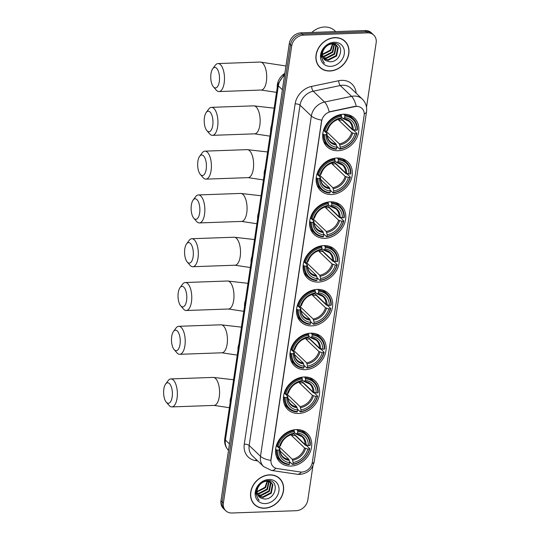 <?xml version="1.0" encoding="UTF-8"?>
<svg xmlns="http://www.w3.org/2000/svg" width="540" height="540" viewBox="0 0 540 540"><rect width="100%" height="100%" fill="white"/><g stroke="black" fill="none" stroke-linecap="round" stroke-linejoin="round"><path stroke-width="0.81" d="M317.324 289.393A19.798 16.409 133.7 0 0 298.742 301.941A19.798 16.409 133.7 0 0 300.922 321.948A19.798 16.409 133.7 0 0 311.87 325.883A19.798 16.409 133.7 0 0 330.453 313.342A19.798 16.409 133.7 0 0 328.273 293.328A19.798 16.409 133.7 0 0 317.324 289.393M336.96 158.018A19.798 16.409 133.7 0 0 318.377 170.566A19.798 16.409 133.7 0 0 320.558 190.573A19.798 16.409 133.7 0 0 331.506 194.508A19.798 16.409 133.7 0 0 350.089 181.966A19.798 16.409 133.7 0 0 347.909 161.953A19.798 16.409 133.7 0 0 336.96 158.018M330.413 201.812A19.798 16.409 133.7 0 0 311.83 214.353A19.798 16.409 133.7 0 0 314.01 234.367A19.798 16.409 133.7 0 0 324.959 238.302A19.798 16.409 133.7 0 0 343.541 225.754A19.798 16.409 133.7 0 0 341.361 205.747A19.798 16.409 133.7 0 0 330.413 201.812M323.872 245.599A19.798 16.409 133.7 0 0 305.289 258.147A19.798 16.409 133.7 0 0 307.463 278.161A19.798 16.409 133.7 0 0 318.418 282.096A19.798 16.409 133.7 0 0 337 269.548A19.798 16.409 133.7 0 0 334.82 249.541A19.798 16.409 133.7 0 0 323.872 245.599M310.777 333.187A19.798 16.409 133.7 0 0 292.194 345.728A19.798 16.409 133.7 0 0 294.374 365.742A19.798 16.409 133.7 0 0 305.323 369.677A19.798 16.409 133.7 0 0 323.912 357.129A19.798 16.409 133.7 0 0 321.732 337.122A19.798 16.409 133.7 0 0 310.777 333.187M304.236 376.974A19.798 16.409 133.7 0 0 285.653 389.522A19.798 16.409 133.7 0 0 287.834 409.529A19.798 16.409 133.7 0 0 298.782 413.471A19.798 16.409 133.7 0 0 317.365 400.923A19.798 16.409 133.7 0 0 315.185 380.909A19.798 16.409 133.7 0 0 304.236 376.974M296.372 429.584A19.798 16.409 133.7 0 0 277.79 442.125A19.798 16.409 133.7 0 0 279.97 462.139A19.798 16.409 133.7 0 0 290.918 466.074A19.798 16.409 133.7 0 0 309.501 453.526A19.798 16.409 133.7 0 0 307.321 433.519A19.798 16.409 133.7 0 0 296.372 429.584M343.501 114.224A19.798 16.409 133.7 0 0 324.918 126.772A19.798 16.409 133.7 0 0 327.098 146.786A19.798 16.409 133.7 0 0 338.047 150.721A19.798 16.409 133.7 0 0 356.63 138.173A19.798 16.409 133.7 0 0 354.456 118.166A19.798 16.409 133.7 0 0 343.501 114.224M356.427 106.434A10.085 8.363 133.7 0 0 354.82 106.636L330.548 111.726A10.085 8.363 133.7 0 0 321.644 121.149L271.046 459.682A10.085 8.363 133.7 0 0 273.2 466.648A10.085 8.363 133.7 0 0 277.216 468.565L300.22 471.974A10.085 8.363 133.7 0 0 312.289 462.436L364.156 115.405A10.085 8.363 133.7 0 0 362.002 108.446A10.085 8.363 133.7 0 0 356.427 106.434M334.935 37.618A18.117 15.019 133.7 0 0 317.932 49.099A18.117 15.019 133.7 0 0 319.923 67.412A18.117 15.019 133.7 0 0 329.947 71.01A18.117 15.019 133.7 0 0 346.95 59.528A18.117 15.019 133.7 0 0 344.959 41.222A18.117 15.019 133.7 0 0 334.935 37.618M319.343 66.812A18.117 15.019 133.7 0 0 320.463 67.648M269.595 474.842A18.117 15.019 133.7 0 0 252.585 486.324A18.117 15.019 133.7 0 0 254.583 504.637A18.117 15.019 133.7 0 0 264.6 508.241A18.117 15.019 133.7 0 0 281.61 496.76A18.117 15.019 133.7 0 0 279.612 478.447A18.117 15.019 133.7 0 0 269.595 474.842M253.996 504.036A18.117 15.019 133.7 0 0 255.116 504.873M271.046 459.682L270.817 460.438A13.075 4.739 -171.5 0 1 260.496 456.3L311.351 115.992A14.938 12.386 -46.3 0 1 324.54 102.033A13.075 4.658 78.1 0 1 329.157 111.868L354.598 106.427L357.635 106.373M366.518 107.264L376.151 42.822A11.205 9.288 133.7 0 0 373.761 35.087L371.345 32.778A11.205 9.288 133.7 0 0 365.141 30.55L300.976 32.839A11.205 9.288 133.7 0 0 289.305 43.531L220.975 500.722L222.183 501.876A11.205 9.288 133.7 0 0 224.573 509.618A11.205 9.288 133.7 0 1 222.183 501.876L290.513 44.685L222.183 501.876L223.391 503.037A11.205 9.288 133.7 0 0 225.781 510.773A11.205 9.288 133.7 0 0 231.977 513L296.143 510.705A11.205 9.288 133.7 0 0 307.82 500.02L312.937 465.764M300.976 32.839L302.184 33.993A11.205 9.288 133.7 0 0 290.513 44.685A11.205 9.288 133.7 0 1 302.184 33.993L366.35 31.705L302.184 33.993L303.392 35.147A11.205 9.288 133.7 0 0 291.722 45.839L223.391 503.037M372.553 33.932A11.205 9.288 133.7 0 0 366.35 31.705A11.205 9.288 133.7 0 1 372.553 33.932M270.898 459.54L321.678 120.13A13.075 4.739 8.5 0 1 311.351 115.992L300.031 105.172L249.169 445.48A14.938 12.386 133.7 0 0 252.356 455.8L263.682 466.621A14.938 12.386 -46.3 0 1 260.496 456.3L249.169 445.48A3.733 1.357 8.5 0 0 244.282 444.157L295.144 103.849A18.677 15.485 -46.3 0 1 311.627 86.393L338.681 80.723A18.677 15.485 -46.3 0 1 356.117 93.184M373.761 35.087A11.205 9.288 133.7 0 0 367.558 32.859L303.392 35.147M279.875 478.973A18.117 15.019 133.7 0 0 278.991 477.893M345.215 41.742A18.117 15.019 133.7 0 0 344.331 40.662M220.975 500.722A11.205 9.288 133.7 0 0 223.364 508.464L225.781 510.773M344.831 41.357A17.928 14.864 133.7 0 0 334.908 37.793A17.928 14.864 133.7 0 0 318.08 49.154A17.928 14.864 133.7 0 0 320.051 67.277A17.928 14.864 133.7 0 0 329.974 70.841A17.928 14.864 133.7 0 0 346.802 59.481A17.928 14.864 133.7 0 0 344.831 41.357L343.622 40.203A17.928 14.864 133.7 0 0 343.217 39.832M335.704 31.597L334.773 30.713A18.677 15.485 133.7 0 0 324.446 27A18.677 15.485 133.7 0 0 311.769 32.454M334.476 44.226L332.788 52.319L324.513 56.578L322.623 56.369M334.112 44.125L332.309 51.86L324.034 56.12L322.535 55.991M335.765 44.793L336.312 45.846L334.706 54.149L326.437 58.408L323.109 57.719M335.462 44.624L335.833 45.387L334.226 53.69L325.951 57.949L322.961 57.409M323.966 49.282A9.335 7.742 133.7 0 0 324.479 59.623A9.335 7.742 133.7 0 0 325.944 60.676L329.704 61.776C341.989 62.397 344.918 42.356 333.153 43.342C325.985 44.395 321.962 48.661 321.084 56.147L323.744 62.471L324.54 63.14C321.091 59.015 320.895 54.392 323.966 49.282C325.931 46.102 328.57 44.327 331.884 43.943L336.832 45.596L338.229 47.682L336.623 55.985L328.354 60.244L323.804 58.86M336.582 45.373L337.75 47.223L336.143 55.526L327.875 59.785L323.609 58.597M325.944 60.676L324.446 59.589M322.11 53.345L323.399 48.971M332.917 43.943L330.872 50.483L322.394 54.742M332.471 43.922L330.392 50.024L322.394 54.277M334.098 43.376L334.341 43.882M333.835 43.355L333.997 43.767M334.53 43.43L335.57 44.51M334.665 43.538L335.286 44.334M331.682 43.47L336.832 45.596M334.24 42.269A13.075 10.841 133.7 0 0 320.618 54.736A13.075 10.841 133.7 0 0 330.642 66.366A13.075 10.841 133.7 0 0 344.264 53.892A13.075 10.841 133.7 0 0 334.24 42.269M332.12 46.676L330.716 49.585M318.458 65.731A17.928 14.864 133.7 0 0 318.85 66.123L320.051 67.277M324.54 63.14L323.649 62.377M279.484 478.582A17.928 14.864 133.7 0 0 269.568 475.018A17.928 14.864 133.7 0 0 252.74 486.378A17.928 14.864 133.7 0 0 254.711 504.502A17.928 14.864 133.7 0 0 264.627 508.066A17.928 14.864 133.7 0 0 281.462 496.706A17.928 14.864 133.7 0 0 279.484 478.582L278.276 477.428A17.928 14.864 133.7 0 0 277.871 477.056M269.129 481.451L267.449 489.544L259.173 493.803L257.276 493.594M268.772 481.349L266.969 489.085L258.694 493.344L257.195 493.216M270.418 482.018L270.972 483.077L269.365 491.38L261.09 495.632L257.762 494.951M270.122 481.849L270.493 482.618L268.886 490.921L260.611 495.18L257.621 494.633M258.62 486.506A9.335 7.742 133.7 0 0 259.139 496.847A9.335 7.742 133.7 0 0 260.604 497.9L264.364 499.001C276.642 499.628 279.572 479.588 267.813 480.566C260.644 481.619 256.622 485.892 255.737 493.378L258.397 499.696L259.193 500.364C255.744 496.24 255.555 491.623 258.62 486.506C260.591 483.334 263.23 481.552 266.537 481.174L271.485 482.821L272.889 484.907L271.283 493.209L263.007 497.468L258.457 496.085M271.242 482.598L272.41 484.448L270.803 492.75L262.528 497.009L258.269 495.821M260.604 497.9L259.099 496.814M256.77 490.57L258.053 486.202M267.57 481.167L265.531 487.708L257.053 491.967M267.125 481.154L265.052 487.256L257.047 491.508M268.751 480.607L269.001 481.113M268.488 480.58L268.65 480.992M269.19 480.654L270.229 481.741M269.325 480.762L269.939 481.558M266.335 480.701L271.485 482.821M268.9 479.493A13.075 10.841 133.7 0 0 255.278 491.967A13.075 10.841 133.7 0 0 265.295 503.591A13.075 10.841 133.7 0 0 278.917 491.117A13.075 10.841 133.7 0 0 268.9 479.493M266.78 483.908L265.37 486.81M253.112 502.956A17.928 14.864 133.7 0 0 253.503 503.348L254.711 504.502M259.193 500.364L258.309 499.608M210.985 73.71A10.274 4.374 -92 0 0 213.401 86.812A10.274 4.374 -92 0 0 219.287 81.648A10.274 4.374 -92 0 0 217.836 70.038A10.274 4.374 -92 0 0 212.753 68.695A10.274 4.374 -92 0 0 210.985 73.71M212.753 68.695L215.264 65.313A14.006 5.967 88 0 1 218.012 63.565A14.006 5.967 88 0 1 224.174 82.971A14.006 5.967 88 0 1 219.011 91.557A14.006 5.967 88 0 1 216.149 90.011L213.401 86.812M324.533 134.764L323.555 134.501A18.522 15.356 133.7 0 0 327.672 145.577A18.522 15.356 133.7 0 0 336.245 149.236L336.65 148.831A17.78 14.742 133.7 0 1 324.533 134.764L326.093 134.71A16.058 13.311 133.7 0 0 336.893 147.238L335.981 143.991L327.186 135.581M324.526 131.18L326.923 133.475L326.093 134.71M338.965 119.138A13.817 11.455 -46.3 0 1 338.708 120.191L342.279 120.062A17.739 14.708 133.7 0 0 342.36 119.738M342.279 120.062L352.694 130.019L353.653 130.221L356.879 133.312L356.508 133.623A17.78 14.742 133.7 0 1 340.031 148.709L339.626 149.114A18.522 15.356 133.7 0 0 356.879 133.312M323.764 141.784A18.522 15.356 133.7 0 0 324.446 142.486L327.672 145.577M339.626 149.114L336.704 146.327M323.555 134.501L322.792 133.772M323.46 130.478L325.046 131.321A17.78 14.742 133.7 0 1 341.523 116.235L341.327 115.256A18.522 15.356 133.7 0 0 324.068 131.058M341.327 115.256L340.598 114.568M340.031 148.709L340.268 147.116A16.058 13.311 133.7 0 0 354.942 133.677L356.508 133.623M336.893 147.238L336.65 148.831M341.523 116.235L341.287 117.828A16.058 13.311 133.7 0 0 326.612 131.267L325.046 131.321M354.942 133.677L351.682 132.59L338.708 120.191M324.992 131.632A13.817 11.455 133.7 0 0 326.39 131.47L339.363 143.869L340.268 147.116M339.755 118.746L341.287 117.828M326.612 131.267L327.436 130.032M326.923 133.475L326.957 134.001A14.364 11.907 133.7 0 0 336.44 145.01M343.744 114.217L344.702 115.135L344.898 116.114A17.78 14.742 133.7 0 1 357.021 130.181L357.399 129.87A18.522 15.356 133.7 0 0 353.275 118.793L350.042 115.702A18.522 15.356 133.7 0 0 349.312 115.054M353.275 118.793A18.522 15.356 133.7 0 0 344.702 115.135M357.021 130.181L355.455 130.234A16.058 13.311 133.7 0 0 344.662 117.707L344.898 116.114M340.835 118.28L352.195 129.148L355.455 130.234M344.662 117.707L343.13 118.625L341.415 116.984M353.228 129.634A14.364 11.907 133.7 0 0 343.744 118.631L343.13 118.625M330.878 124.315A13.817 11.455 133.7 0 0 332.174 122.951M326.194 132.773L326.39 131.47M204.437 117.504A10.274 4.374 -92 0 0 206.854 130.599A10.274 4.374 -92 0 0 212.74 125.442A10.274 4.374 -92 0 0 211.288 113.832A10.274 4.374 -92 0 0 206.206 112.489A10.274 4.374 -92 0 0 204.437 117.504M206.206 112.489L208.717 109.1A14.006 5.967 88 0 1 211.464 107.352A14.006 5.967 88 0 1 217.627 126.765A14.006 5.967 88 0 1 212.463 135.344A14.006 5.967 88 0 1 209.601 133.799L206.854 130.599M317.986 178.558L317.007 178.294A18.522 15.356 133.7 0 0 321.131 189.365A18.522 15.356 133.7 0 0 329.704 193.023L330.109 192.625A17.78 14.742 133.7 0 1 317.986 178.558L319.552 178.504A16.058 13.311 133.7 0 0 330.345 191.025L329.441 187.778L320.639 179.375M317.979 174.974L320.375 177.262L319.552 178.504M332.417 162.925A13.817 11.455 -46.3 0 1 332.161 163.978L335.732 163.85A17.739 14.708 133.7 0 0 335.812 163.532M335.732 163.85L346.154 173.806L347.105 174.015L350.339 177.1L349.961 177.417A17.78 14.742 133.7 0 1 333.484 192.503L333.079 192.901A18.522 15.356 133.7 0 0 350.339 177.1M317.216 185.578A18.522 15.356 133.7 0 0 317.898 186.28L321.131 189.365M333.079 192.901L330.163 190.114M317.007 178.294L316.244 177.566M316.913 174.265L318.506 175.115A17.78 14.742 133.7 0 1 334.976 160.029L334.78 159.05A18.522 15.356 133.7 0 0 317.52 174.852M334.78 159.05L334.058 158.355M333.484 192.503L333.72 190.91A16.058 13.311 133.7 0 0 348.394 177.471L349.961 177.417M330.345 191.025L330.109 192.625M334.976 160.029L334.739 161.622A16.058 13.311 133.7 0 0 320.065 175.061L318.506 175.115M348.394 177.471L345.134 176.378L332.161 163.978M318.452 175.426A13.817 11.455 133.7 0 0 319.842 175.264L332.816 187.663L333.72 190.91M333.214 162.54L334.739 161.622M320.065 175.061L320.888 173.819M320.375 177.262L320.409 177.788A14.364 11.907 133.7 0 0 329.893 188.798M337.196 158.011L338.155 158.929L338.357 159.908A17.78 14.742 133.7 0 1 350.474 173.975L350.851 173.657A18.522 15.356 133.7 0 0 346.727 162.587L343.501 159.496A18.522 15.356 133.7 0 0 342.765 158.848M346.727 162.587A18.522 15.356 133.7 0 0 338.155 158.929M350.474 173.975L348.914 174.029A16.058 13.311 133.7 0 0 338.114 161.501L338.357 159.908M334.287 162.074L345.654 172.935L348.914 174.029M338.114 161.501L336.589 162.419L334.868 160.772M346.687 173.428A14.364 11.907 133.7 0 0 337.196 162.419L336.589 162.419M324.331 168.102A13.817 11.455 133.7 0 0 325.634 166.745M319.646 176.566L319.842 175.264M197.89 161.291A10.274 4.374 -92 0 0 200.313 174.393A10.274 4.374 -92 0 0 206.199 169.229A10.274 4.374 -92 0 0 204.741 157.619A10.274 4.374 -92 0 0 199.665 156.283A10.274 4.374 -92 0 0 197.89 161.291M199.665 156.283L202.176 152.894A14.006 5.967 88 0 1 204.923 151.146A14.006 5.967 88 0 1 211.086 170.552A14.006 5.967 88 0 1 205.922 179.138A14.006 5.967 88 0 1 203.06 177.593L200.313 174.393M311.445 222.352L310.459 222.082A18.522 15.356 133.7 0 0 314.584 233.159A18.522 15.356 133.7 0 0 323.156 236.817L323.561 236.412A17.78 14.742 133.7 0 1 311.445 222.352L313.004 222.291A16.058 13.311 133.7 0 0 323.798 234.819L322.893 231.572L314.098 223.162M311.432 218.768L313.828 221.056L313.004 222.291M325.87 206.719A13.817 11.455 -46.3 0 1 325.62 207.772L329.191 207.644A17.739 14.708 133.7 0 0 329.265 207.326M329.191 207.644L339.606 217.6L340.565 217.802L343.791 220.894L343.413 221.204A17.78 14.742 133.7 0 1 326.943 236.291L326.531 236.696A18.522 15.356 133.7 0 0 343.791 220.894M310.675 229.365A18.522 15.356 133.7 0 0 311.357 230.074L314.584 233.159M326.531 236.696L323.615 233.908M310.459 222.082L309.704 221.36M310.365 218.059L311.958 218.903A17.78 14.742 133.7 0 1 328.435 203.823L328.232 202.838A18.522 15.356 133.7 0 0 310.979 218.639M328.232 202.838L327.51 202.149M326.943 236.291L327.179 234.698A16.058 13.311 133.7 0 0 341.854 221.265L343.413 221.204M323.798 234.819L323.561 236.412M328.435 203.823L328.199 205.416A16.058 13.311 133.7 0 0 313.524 218.849L311.958 218.903M341.854 221.265L338.594 220.172L325.62 207.772M311.904 219.213A13.817 11.455 133.7 0 0 313.295 219.051L326.268 231.451L327.179 234.698M326.666 206.327L328.199 205.416M313.524 218.849L314.348 217.613M313.828 221.056L313.868 221.582A14.364 11.907 133.7 0 0 323.352 232.591M330.656 201.805L331.614 202.716L331.81 203.701A17.78 14.742 133.7 0 1 343.933 217.762L344.311 217.451A18.522 15.356 133.7 0 0 340.187 206.375L336.953 203.29A18.522 15.356 133.7 0 0 336.218 202.642M340.187 206.375A18.522 15.356 133.7 0 0 331.614 202.716M343.933 217.762L342.367 217.823A16.058 13.311 133.7 0 0 331.574 205.294L331.81 203.701M327.74 205.868L339.107 216.729L342.367 217.823M331.574 205.294L330.041 206.213L328.32 204.566M340.139 217.222A14.364 11.907 133.7 0 0 330.656 206.213L330.041 206.213M317.783 211.896A13.817 11.455 133.7 0 0 319.086 210.532M313.099 220.361L313.295 219.051M191.349 205.085A10.274 4.374 -92 0 0 193.766 218.187A10.274 4.374 -92 0 0 199.651 213.023A10.274 4.374 -92 0 0 198.2 201.413A10.274 4.374 -92 0 0 193.118 200.07A10.274 4.374 -92 0 0 191.349 205.085M193.118 200.07L195.629 196.681A14.006 5.967 88 0 1 198.376 194.94A14.006 5.967 88 0 1 204.538 214.346A14.006 5.967 88 0 1 199.375 222.932A14.006 5.967 88 0 1 196.513 221.387L193.766 218.187M304.898 266.139L303.919 265.876A18.522 15.356 133.7 0 0 308.043 276.953A18.522 15.356 133.7 0 0 316.615 280.611L317.021 280.206A17.78 14.742 133.7 0 1 304.898 266.139L306.464 266.085A16.058 13.311 133.7 0 0 317.257 278.613L316.346 275.366L307.55 266.956M304.891 262.555L307.287 264.85L306.464 266.085M319.329 250.513A13.817 11.455 -46.3 0 1 319.072 251.559L322.643 251.438A17.739 14.708 133.7 0 0 322.724 251.114M322.643 251.438L333.065 261.394L334.017 261.596L337.25 264.688L336.872 264.998A17.78 14.742 133.7 0 1 320.396 280.084L319.99 280.49A18.522 15.356 133.7 0 0 337.25 264.688M304.128 273.159A18.522 15.356 133.7 0 0 304.81 273.861L308.043 276.953M319.99 280.49L317.075 277.702M303.919 265.876L303.156 265.147M303.824 261.853L305.411 262.697A17.78 14.742 133.7 0 1 321.887 247.61L321.692 246.632A18.522 15.356 133.7 0 0 304.432 262.433M321.692 246.632L320.969 245.936M320.396 280.084L320.632 278.492A16.058 13.311 133.7 0 0 335.306 265.052L336.872 264.998M317.257 278.613L317.021 280.206M321.887 247.61L321.651 249.203A16.058 13.311 133.7 0 0 306.976 262.643L305.411 262.697M335.306 265.052L332.046 263.959L319.072 251.559M305.357 263.007A13.817 11.455 133.7 0 0 306.754 262.845L319.727 275.245L320.632 278.492M320.119 250.121L321.651 249.203M306.976 262.643L307.8 261.401M307.287 264.85L307.321 265.376A14.364 11.907 133.7 0 0 316.805 276.385M324.108 245.592L325.067 246.51L325.269 247.489A17.78 14.742 133.7 0 1 337.385 261.556L337.763 261.245A18.522 15.356 133.7 0 0 333.639 250.169L330.406 247.077A18.522 15.356 133.7 0 0 329.677 246.429M333.639 250.169A18.522 15.356 133.7 0 0 325.067 246.51M337.385 261.556L335.826 261.61A16.058 13.311 133.7 0 0 325.026 249.082L325.269 247.489M321.199 249.656L332.559 260.516L335.826 261.61M325.026 249.082L323.5 250L321.779 248.36M333.592 261.009A14.364 11.907 133.7 0 0 324.108 250L323.5 250M311.243 255.683A13.817 11.455 133.7 0 0 312.538 254.327M306.558 264.148L306.754 262.845M184.802 248.879A10.274 4.374 -92 0 0 187.218 261.974A10.274 4.374 -92 0 0 193.104 256.817A10.274 4.374 -92 0 0 191.653 245.207A10.274 4.374 -92 0 0 186.577 243.864A10.274 4.374 -92 0 0 184.802 248.879M186.577 243.864L189.088 240.476A14.006 5.967 88 0 1 191.835 238.727A14.006 5.967 88 0 1 197.991 258.134A14.006 5.967 88 0 1 192.834 266.719A14.006 5.967 88 0 1 189.965 265.174L187.218 261.974M298.357 309.933L297.371 309.67A18.522 15.356 133.7 0 0 301.496 320.74A18.522 15.356 133.7 0 0 310.068 324.398L310.473 323.993A17.78 14.742 133.7 0 1 298.357 309.933L299.916 309.879A16.058 13.311 133.7 0 0 310.709 322.4L309.805 319.154L301.003 310.75M298.343 306.349L300.74 308.637L299.916 309.879M312.781 294.3A13.817 11.455 -46.3 0 1 312.532 295.353L316.103 295.225A17.739 14.708 133.7 0 0 316.177 294.908M316.103 295.225L326.518 305.181L327.47 305.39L330.703 308.475L330.325 308.792A17.78 14.742 133.7 0 1 313.848 323.879L313.443 324.277A18.522 15.356 133.7 0 0 330.703 308.475M297.581 316.953A18.522 15.356 133.7 0 0 298.262 317.655L301.496 320.74M313.443 324.277L310.527 321.489M297.371 309.67L296.609 308.941M297.277 305.64L298.87 306.49A17.78 14.742 133.7 0 1 315.347 291.404L315.144 290.419A18.522 15.356 133.7 0 0 297.884 306.227M315.144 290.419L314.422 289.73M313.848 323.879L314.091 322.286A16.058 13.311 133.7 0 0 328.766 308.846L330.325 308.792M310.709 322.4L310.473 323.993M315.347 291.404L315.103 292.997A16.058 13.311 133.7 0 0 300.429 306.43L298.87 306.49M328.766 308.846L325.505 307.753L312.532 295.353M298.816 306.794A13.817 11.455 133.7 0 0 300.206 306.632L313.18 319.039L314.091 322.286M313.578 293.915L315.103 292.997M300.429 306.43L301.253 305.195M300.74 308.637L300.773 309.163A14.364 11.907 133.7 0 0 310.264 320.173M317.567 289.386L318.526 290.304L318.722 291.283A17.78 14.742 133.7 0 1 330.838 305.35L331.216 305.033A18.522 15.356 133.7 0 0 327.098 293.956L323.865 290.871A18.522 15.356 133.7 0 0 323.129 290.223M327.098 293.956A18.522 15.356 133.7 0 0 318.526 290.304M330.838 305.35L329.279 305.404A16.058 13.311 133.7 0 0 318.485 292.876L318.722 291.283M314.651 293.45L326.018 304.31L329.279 305.404M318.485 292.876L316.953 293.794L315.232 292.147M327.051 304.803A14.364 11.907 133.7 0 0 317.56 293.794L316.953 293.794M304.695 299.477A13.817 11.455 133.7 0 0 305.998 298.114M300.01 307.942L300.206 306.632M178.261 292.666A10.274 4.374 -92 0 0 180.677 305.768A10.274 4.374 -92 0 0 186.563 300.605A10.274 4.374 -92 0 0 185.112 288.995A10.274 4.374 -92 0 0 180.029 287.651A10.274 4.374 -92 0 0 178.261 292.666M180.029 287.651L182.54 284.269A14.006 5.967 88 0 1 185.288 282.521A14.006 5.967 88 0 1 191.45 301.928A14.006 5.967 88 0 1 186.287 310.514A14.006 5.967 88 0 1 183.425 308.968L180.677 305.768M291.809 353.72L290.831 353.457A18.522 15.356 133.7 0 0 294.948 364.534A18.522 15.356 133.7 0 0 303.521 368.192L303.925 367.787A17.78 14.742 133.7 0 1 291.809 353.72L293.375 353.666A16.058 13.311 133.7 0 0 304.169 366.194L303.257 362.948L294.462 354.537M291.803 350.136L294.199 352.431L293.375 353.666M306.241 338.094A13.817 11.455 -46.3 0 1 305.984 339.147L309.555 339.019A17.739 14.708 133.7 0 0 309.636 338.702M309.555 339.019L319.97 348.975L320.929 349.178L324.162 352.269L323.784 352.58A17.78 14.742 133.7 0 1 307.307 367.666L306.902 368.071A18.522 15.356 133.7 0 0 324.162 352.269M291.04 360.74A18.522 15.356 133.7 0 0 291.722 361.449L294.948 364.534M306.902 368.071L303.98 365.283M290.831 353.457L290.068 352.728M290.736 349.434L292.322 350.278A17.78 14.742 133.7 0 1 308.799 335.192L308.603 334.213A18.522 15.356 133.7 0 0 291.344 350.014M308.603 334.213L307.881 333.524M307.307 367.666L307.544 366.073A16.058 13.311 133.7 0 0 322.218 352.64L323.784 352.58M304.169 366.194L303.925 367.787M308.799 335.192L308.563 336.785A16.058 13.311 133.7 0 0 293.888 350.224L292.322 350.278M322.218 352.64L318.958 351.547L305.984 339.147M292.268 350.588A13.817 11.455 133.7 0 0 293.666 350.426L306.639 362.826L307.544 366.073M307.031 337.703L308.563 336.785M293.888 350.224L294.712 348.988M294.199 352.431L294.233 352.957A14.364 11.907 133.7 0 0 303.716 363.967M311.02 333.18L311.978 334.091L312.174 335.077A17.78 14.742 133.7 0 1 324.297 349.137L324.675 348.827A18.522 15.356 133.7 0 0 320.551 337.75L317.318 334.665A18.522 15.356 133.7 0 0 316.589 334.01M320.551 337.75A18.522 15.356 133.7 0 0 311.978 334.091M324.297 349.137L322.731 349.191A16.058 13.311 133.7 0 0 311.938 336.67L312.174 335.077M308.111 337.244L319.471 348.104L322.731 349.191M311.938 336.67L310.412 337.588L308.691 335.941M320.504 348.597A14.364 11.907 133.7 0 0 311.02 337.588L310.412 337.588M298.154 343.271A13.817 11.455 133.7 0 0 299.45 341.908M293.47 351.736L293.666 350.426M171.713 336.461A10.274 4.374 -92 0 0 174.13 349.562A10.274 4.374 -92 0 0 180.016 344.399A10.274 4.374 -92 0 0 178.565 332.788A10.274 4.374 -92 0 0 173.482 331.445A10.274 4.374 -92 0 0 171.713 336.461M173.482 331.445L176 328.057A14.006 5.967 88 0 1 178.74 326.309A14.006 5.967 88 0 1 184.903 345.721A14.006 5.967 88 0 1 179.746 354.308A14.006 5.967 88 0 1 176.877 352.755L174.13 349.562M285.262 397.514L284.283 397.251A18.522 15.356 133.7 0 0 288.407 408.328A18.522 15.356 133.7 0 0 296.98 411.986L297.385 411.581A17.78 14.742 133.7 0 1 285.262 397.514L286.828 397.46A16.058 13.311 133.7 0 0 297.621 409.988L296.716 406.742L287.915 398.331M285.255 393.93L287.651 396.218L286.828 397.46M299.693 381.888A13.817 11.455 -46.3 0 1 299.437 382.934L303.014 382.806A17.739 14.708 133.7 0 0 303.089 382.489M303.014 382.806L313.43 392.769L314.381 392.971L317.615 396.063L317.237 396.374A17.78 14.742 133.7 0 1 300.76 411.46L300.355 411.865A18.522 15.356 133.7 0 0 317.615 396.063M284.492 404.534A18.522 15.356 133.7 0 0 285.174 405.236L288.407 408.328M300.355 411.865L297.439 409.07M284.283 397.251L283.52 396.522M284.189 393.228L285.781 394.072A17.78 14.742 133.7 0 1 302.258 378.986L302.056 378.007A18.522 15.356 133.7 0 0 284.796 393.808M302.056 378.007L301.334 377.312M300.76 411.46L300.996 409.867A16.058 13.311 133.7 0 0 315.677 396.428L317.237 396.374M297.621 409.988L297.385 411.581M302.258 378.986L302.015 380.579A16.058 13.311 133.7 0 0 287.341 394.018L285.781 394.072M315.677 396.428L312.41 395.334L299.437 382.934M285.728 394.382A13.817 11.455 133.7 0 0 287.118 394.22L300.091 406.62L300.996 409.867M300.49 381.496L302.015 380.579M287.341 394.018L288.164 392.776M287.651 396.218L287.685 396.752A14.364 11.907 133.7 0 0 297.175 407.761M304.479 376.967L305.633 378.864A17.78 14.742 133.7 0 1 317.75 392.931L318.128 392.614A18.522 15.356 133.7 0 0 314.003 381.544L310.777 378.452A18.522 15.356 133.7 0 0 310.041 377.804M314.003 381.544A18.522 15.356 133.7 0 0 305.431 377.885M317.75 392.931L316.19 392.985A16.058 13.311 133.7 0 0 305.397 380.457L305.633 378.864M301.563 381.031L312.93 391.892L316.19 392.985M305.397 380.457L303.865 381.375L302.144 379.728M313.963 392.384A14.364 11.907 133.7 0 0 304.472 381.375L303.865 381.375M291.607 387.058A13.817 11.455 133.7 0 0 292.91 385.702M286.922 395.523L287.118 394.22M163.85 389.063A10.274 4.374 -92 0 0 166.273 402.165A10.274 4.374 -92 0 0 172.159 397.001A10.274 4.374 -92 0 0 170.701 385.391A10.274 4.374 -92 0 0 165.625 384.048A10.274 4.374 -92 0 0 163.85 389.063M165.625 384.048L168.136 380.666A14.006 5.967 88 0 1 170.883 378.918A14.006 5.967 88 0 1 177.046 398.324A14.006 5.967 88 0 1 171.882 406.91A14.006 5.967 88 0 1 169.02 405.365L166.273 402.165M277.405 450.117L276.419 449.854A18.522 15.356 133.7 0 0 280.543 460.931A18.522 15.356 133.7 0 0 289.116 464.589L289.521 464.184A17.78 14.742 133.7 0 1 277.405 450.117L278.964 450.063A16.058 13.311 133.7 0 0 289.757 462.591L288.853 459.344L280.058 450.934M277.391 446.533L279.788 448.828L278.964 450.063M291.829 434.491A13.817 11.455 -46.3 0 1 291.58 435.544L295.151 435.416A17.739 14.708 133.7 0 0 295.225 435.092M295.151 435.416L305.566 445.372L306.524 445.574L309.751 448.666L309.373 448.976A17.78 14.742 133.7 0 1 292.896 464.063L292.491 464.468A18.522 15.356 133.7 0 0 309.751 448.666M276.635 457.137A18.522 15.356 133.7 0 0 277.31 457.839L280.543 460.931M292.491 464.468L289.575 461.68M276.419 449.854L275.663 449.125M276.325 445.831L277.918 446.675A17.78 14.742 133.7 0 1 294.394 431.588L294.192 430.61A18.522 15.356 133.7 0 0 276.939 446.411M294.192 430.61L293.47 429.921M292.896 464.063L293.139 462.47A16.058 13.311 133.7 0 0 307.814 449.03L309.373 448.976M289.757 462.591L289.521 464.184M294.394 431.588L294.158 433.181A16.058 13.311 133.7 0 0 279.477 446.62L277.918 446.675M307.814 449.03L304.553 447.944L291.58 435.544M277.864 446.985A13.817 11.455 133.7 0 0 279.254 446.823L292.228 459.223L293.139 462.47M292.626 434.099L294.158 433.181M279.477 446.62L280.307 445.385M279.788 448.828L279.821 449.354A14.364 11.907 133.7 0 0 289.312 460.364M296.615 429.577L297.574 430.488L297.769 431.467A17.78 14.742 133.7 0 1 309.893 445.534L310.264 445.223A18.522 15.356 133.7 0 0 306.146 434.147L302.913 431.062A18.522 15.356 133.7 0 0 302.177 430.407M306.146 434.147A18.522 15.356 133.7 0 0 297.574 430.488M309.893 445.534L308.327 445.588A16.058 13.311 133.7 0 0 297.533 433.067L297.769 431.467M293.699 433.634L305.066 444.501L308.327 445.588M297.533 433.067L296.001 433.978L294.28 432.338M306.099 444.994A14.364 11.907 133.7 0 0 296.615 433.985L296.001 433.978M283.743 439.668A13.817 11.455 133.7 0 0 285.046 438.305M279.059 448.132L279.254 446.823M311.627 86.393A3.733 1.33 -101.9 0 0 313.22 91.206L324.54 102.033L351.594 96.356A14.938 12.386 -46.3 0 1 353.97 96.059A14.938 12.386 -46.3 0 1 362.232 99.036L350.912 88.209A14.938 12.386 133.7 0 0 342.644 85.239A14.938 12.386 133.7 0 0 340.268 85.529L313.22 91.206A14.938 12.386 133.7 0 0 300.031 105.172A3.733 1.357 8.5 0 0 295.144 103.849M356.225 106.265A13.075 4.658 78.1 0 0 351.594 96.356L340.268 85.529A3.733 1.33 -101.9 0 1 338.681 80.723M312.039 463.631A13.075 4.739 8.5 0 0 314.253 461.484L366.532 111.706A13.075 4.739 -171.5 0 1 364.257 113.866M275.832 468.234A13.075 6.304 98.4 0 1 271.539 470.455L263.682 466.621M301.435 472.061A13.075 6.304 98.4 0 1 297.175 474.255L271.539 470.455M257.702 460.91L255.704 460.613A18.677 15.485 -46.3 0 1 244.282 444.157M367.558 32.859L365.141 30.55M291.722 45.839L289.305 43.531M256.203 459.473A3.733 1.802 -81.6 0 0 255.704 460.613M284.56 75.29A14.938 12.386 133.7 0 0 278.323 85.88L282.393 89.768M228.575 450.367C225.43 447.167 224.154 443.279 224.762 438.703L277.688 84.53A7.472 2.707 8.5 0 0 278.323 85.88L225.389 440.046L229.46 443.941M224.762 438.703A7.472 2.707 8.5 0 0 225.389 440.046A14.938 12.386 133.7 0 0 228.515 450.299M276.521 92.353L261.225 90.045A14.006 5.967 -92 0 0 266.389 81.466A14.006 5.967 -92 0 0 260.226 62.053L218.012 63.565M277.27 87.325A14.006 11.61 -46.3 0 1 277.385 84.436A14.006 11.61 -46.3 0 1 284.843 73.352M327.078 133.772C327.091 136.931 328.07 139.435 330.007 141.298A13.817 11.455 133.7 0 0 335.981 143.991M339.815 144.889A14.364 11.907 133.7 0 0 352.714 133.083M340.362 118.746A14.364 11.907 133.7 0 0 327.47 130.559M339.363 143.869A13.817 11.455 133.7 0 0 351.682 132.59M352.195 129.148A13.817 11.455 133.7 0 0 349.103 121.318L343.406 118.766M269.973 136.148L254.678 133.839A14.006 5.967 -92 0 0 259.841 125.253A14.006 5.967 -92 0 0 253.679 105.847L211.464 107.352M270.729 131.112A14.006 11.61 -46.3 0 1 270.837 128.23A14.006 11.61 -46.3 0 1 271.593 125.321M320.537 177.566C320.544 180.718 321.523 183.229 323.467 185.092A13.817 11.455 133.7 0 0 329.441 187.778M333.275 188.683A14.364 11.907 133.7 0 0 346.167 176.87M333.821 162.54A14.364 11.907 133.7 0 0 320.922 174.346M332.816 187.663A13.817 11.455 133.7 0 0 345.134 176.378M345.654 172.935A13.817 11.455 133.7 0 0 342.562 165.112L336.859 162.56M263.432 179.941L248.137 177.633A14.006 5.967 -92 0 0 253.3 169.047A14.006 5.967 -92 0 0 247.138 149.641L204.923 151.146M264.182 174.906A14.006 11.61 -46.3 0 1 264.296 172.024A14.006 11.61 -46.3 0 1 265.052 169.114M313.99 221.36C314.003 224.512 314.975 227.023 316.919 228.879A13.817 11.455 133.7 0 0 322.893 231.572M326.727 232.47A14.364 11.907 133.7 0 0 339.626 220.664M327.274 206.334A14.364 11.907 133.7 0 0 314.381 218.14M326.268 231.451A13.817 11.455 133.7 0 0 338.594 220.172M339.107 216.729A13.817 11.455 133.7 0 0 336.015 208.899L330.318 206.354M256.885 223.729L241.589 221.42A14.006 5.967 -92 0 0 246.753 212.834A14.006 5.967 -92 0 0 240.59 193.428L198.376 194.94M257.641 218.7A14.006 11.61 -46.3 0 1 257.749 215.811A14.006 11.61 -46.3 0 1 258.505 212.902M307.442 265.147C307.456 268.306 308.435 270.81 310.379 272.673A13.817 11.455 133.7 0 0 316.346 275.366M320.186 276.264A14.364 11.907 133.7 0 0 333.079 264.452M320.733 250.121A14.364 11.907 133.7 0 0 307.834 261.934M319.727 275.245A13.817 11.455 133.7 0 0 332.046 263.959M332.559 260.516A13.817 11.455 133.7 0 0 329.474 252.693L323.771 250.142M250.344 267.523L235.049 265.214A14.006 5.967 -92 0 0 240.206 256.628A14.006 5.967 -92 0 0 234.05 237.222L191.835 238.727M251.093 262.487A14.006 11.61 -46.3 0 1 251.201 259.605A14.006 11.61 -46.3 0 1 251.957 256.696M300.901 308.941C300.915 312.093 301.887 314.604 303.831 316.467A13.817 11.455 133.7 0 0 309.805 319.154M313.639 320.051A14.364 11.907 133.7 0 0 326.538 308.246M314.185 293.915A14.364 11.907 133.7 0 0 301.293 305.721M313.18 319.039A13.817 11.455 133.7 0 0 325.505 307.753M326.018 304.31A13.817 11.455 133.7 0 0 322.927 296.487L317.23 293.935M243.797 311.317L228.501 309.008A14.006 5.967 -92 0 0 233.665 300.422A14.006 5.967 -92 0 0 227.502 281.009L185.288 282.521M244.553 306.281A14.006 11.61 -46.3 0 1 244.661 303.399A14.006 11.61 -46.3 0 1 245.417 300.49M294.354 352.735C294.368 355.887 295.346 358.398 297.284 360.254A13.817 11.455 133.7 0 0 303.257 362.948M307.091 363.845A14.364 11.907 133.7 0 0 319.99 352.039M307.645 337.709A14.364 11.907 133.7 0 0 294.746 349.515M306.639 362.826A13.817 11.455 133.7 0 0 318.958 351.547M319.471 348.104A13.817 11.455 133.7 0 0 316.379 340.274L310.682 337.73M237.256 355.104L221.96 352.796A14.006 5.967 -92 0 0 227.117 344.21A14.006 5.967 -92 0 0 220.954 324.803L178.74 326.309M238.005 350.075A14.006 11.61 -46.3 0 1 238.113 347.186A14.006 11.61 -46.3 0 1 238.869 344.277M287.813 396.522C287.82 399.681 288.799 402.185 290.743 404.048A13.817 11.455 133.7 0 0 296.716 406.742M300.55 407.639A14.364 11.907 133.7 0 0 313.443 395.827M301.097 381.496A14.364 11.907 133.7 0 0 288.198 393.309M300.091 406.62A13.817 11.455 133.7 0 0 312.41 395.334M312.93 391.892A13.817 11.455 133.7 0 0 309.839 384.068L304.142 381.517M229.392 407.714L214.097 405.405A14.006 5.967 -92 0 0 219.26 396.819A14.006 5.967 -92 0 0 213.097 377.406L170.883 378.918M230.141 402.678A14.006 11.61 -46.3 0 1 230.256 399.796A14.006 11.61 -46.3 0 1 231.005 396.887M279.95 449.125C279.963 452.284 280.935 454.788 282.879 456.651A13.817 11.455 133.7 0 0 288.853 459.344M292.687 460.242A14.364 11.907 133.7 0 0 305.586 448.436M293.234 434.106A14.364 11.907 133.7 0 0 280.341 445.912M292.228 459.223A13.817 11.455 133.7 0 0 304.553 447.944M305.066 444.501A13.817 11.455 133.7 0 0 301.975 436.671L296.278 434.126M297.175 474.255L299.849 474.397C307.739 473.519 312.545 469.213 314.253 461.484M366.532 111.706C367.16 106.812 365.729 102.593 362.232 99.036M277.688 84.53L284.816 73.575M334.571 43.436L334.915 43.76M269.231 480.661L269.568 480.985M285.95 65.981L260.226 62.053M261.225 90.045L219.011 91.557M327.584 130.39C329.738 124.146 333.916 120.312 340.119 118.888M274.158 108.169L253.679 105.847M254.678 133.839L212.463 135.344M321.037 174.184C323.19 167.933 327.368 164.099 333.578 162.675M267.611 151.963L247.138 149.641M248.137 177.633L205.922 179.138M314.496 217.978C316.643 211.727 320.828 207.893 327.031 206.469M261.07 195.757L240.59 193.428M241.589 221.42L199.375 222.932M307.949 261.765C310.102 255.521 314.28 251.681 320.49 250.263M254.522 239.544L234.05 237.222M235.049 265.214L192.834 266.719M301.408 305.559C303.554 299.309 307.733 295.475 313.943 294.05M247.982 283.338L227.502 281.009M228.501 309.008L186.287 310.514M294.86 349.353C297.014 343.103 301.192 339.269 307.395 337.844M241.434 327.132L220.954 324.803M221.96 352.796L179.746 354.308M288.32 393.14C290.466 386.897 294.644 383.056 300.854 381.638M233.57 379.735L213.097 377.406M214.097 405.405L171.882 406.91M280.456 445.75C282.602 439.499 286.781 435.665 292.99 434.241"/></g></svg>

